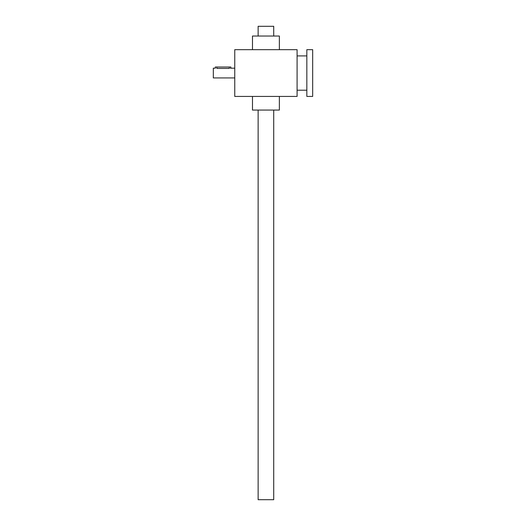 <?xml version="1.0" encoding="UTF-8"?>
<svg xmlns="http://www.w3.org/2000/svg" width="526" height="526" viewBox="0 0 526 526"><rect width="100%" height="100%" fill="white"/><g stroke="black" fill="none" stroke-linecap="round" stroke-linejoin="round"><path stroke-width="0.79" d="M234.754 49.681L234.754 96.436L297.091 96.436L297.091 49.681L234.754 49.681M252.48 96.436L252.48 110.072L279.365 110.072L279.365 96.436M252.48 49.681L252.48 36.038L279.365 36.038L279.365 49.681M215.384 68.222L215.272 67.019L230.855 67.019L230.855 68.183L230.401 68.314M234.754 77.927L213.319 77.927L213.319 68.183L215.272 68.183M229.297 67.019L229.297 68.439C231.309 68.163 231.309 68.163 229.297 68.439C231.309 68.163 231.309 68.163 229.297 68.439L216.83 68.439C214.818 68.163 214.818 68.163 216.83 68.439L216.83 67.019M273.717 110.072L273.717 499.7L258.128 499.7L258.128 110.072M273.717 36.038L273.717 26.3L258.128 26.3L258.128 36.038M312.681 49.681L312.681 96.436L306.836 96.436L306.836 49.681L312.681 49.681M230.855 68.183L234.754 68.183M306.836 55.914L297.091 55.914M306.836 90.202L297.091 90.202"/></g></svg>
